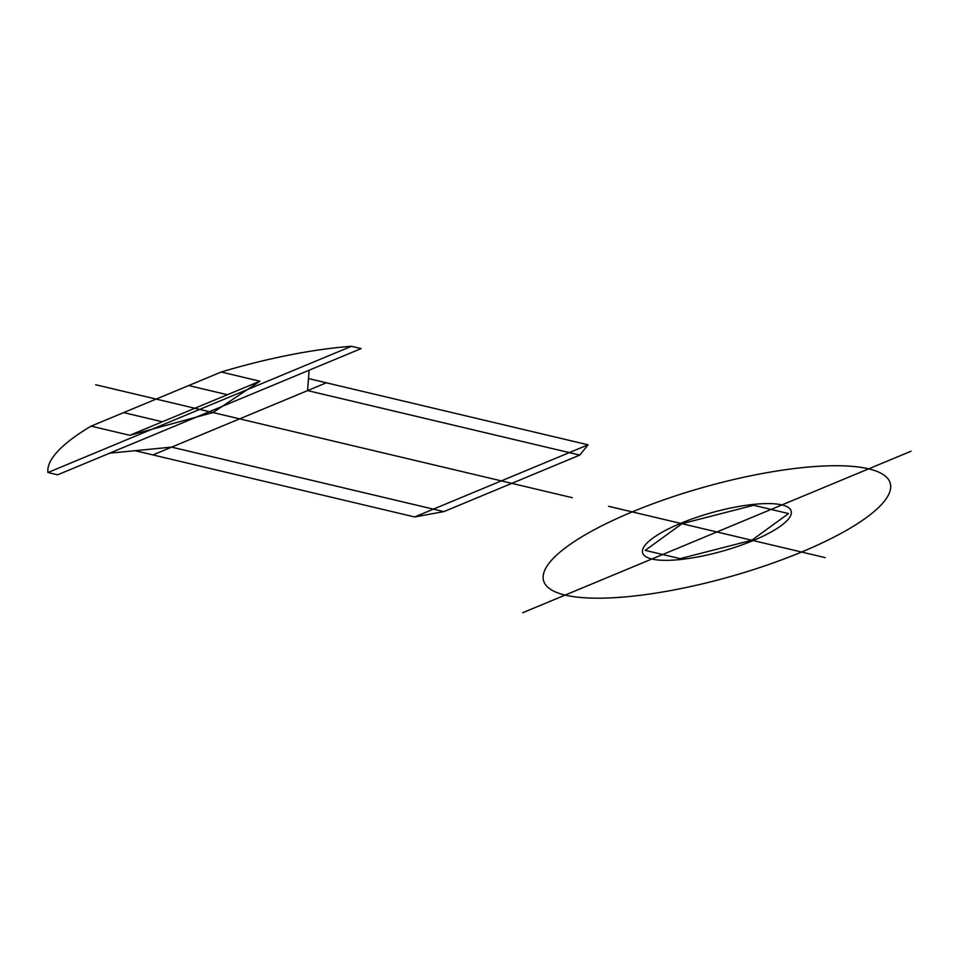 <?xml version="1.0" encoding="UTF-8"?>
<svg xmlns="http://www.w3.org/2000/svg" width="959" height="959" viewBox="0 0 959 959"><rect width="100%" height="100%" fill="white"/><g stroke="black" fill="none" stroke-linecap="round" stroke-linejoin="round"><path stroke-width="1.44" d="M608.557 506.292L716.888 531.969L522.727 612.717M825.231 557.635L716.888 531.969L911.05 451.221M801.568 552.036A180.04 46.595 -15.7 0 0 805.98 467.273A180.04 46.595 -15.7 0 0 543.13 576.587A180.04 46.595 -15.7 0 0 801.568 552.036M753.187 540.564A77.164 19.971 -15.7 0 0 755.069 504.242A77.164 19.971 -15.7 0 0 642.422 551.089A77.164 19.971 -15.7 0 0 753.187 540.564M753.63 505.285L681.969 523.686L645.227 550.37L680.147 558.641L751.808 540.241L788.55 513.556L753.63 505.285M95.672 384.751L572.295 497.697M443.849 511.627L171.661 447.134L135.051 450.694L414.624 516.949L443.849 511.627L579.775 455.093L307.587 390.601L309.11 370.222M135.051 450.694L109.662 453.175M579.775 455.093L588.059 444.82L308.486 378.565M152.913 454.926L326.348 382.797M414.624 516.949L588.059 444.82M213.018 412.55L259.913 381.202L221.193 372.032L91.117 426.132L129.825 435.302L213.018 412.55M188.683 385.554L227.391 394.736M123.639 412.61L162.347 421.78M129.825 435.302L259.913 381.202M47.95 472.511L351.462 346.283L361.147 348.585L57.624 474.813L47.95 472.511A192.903 49.928 -15.7 0 1 91.117 426.132M351.462 346.283A192.903 49.928 -15.7 0 0 221.193 372.032"/></g></svg>

